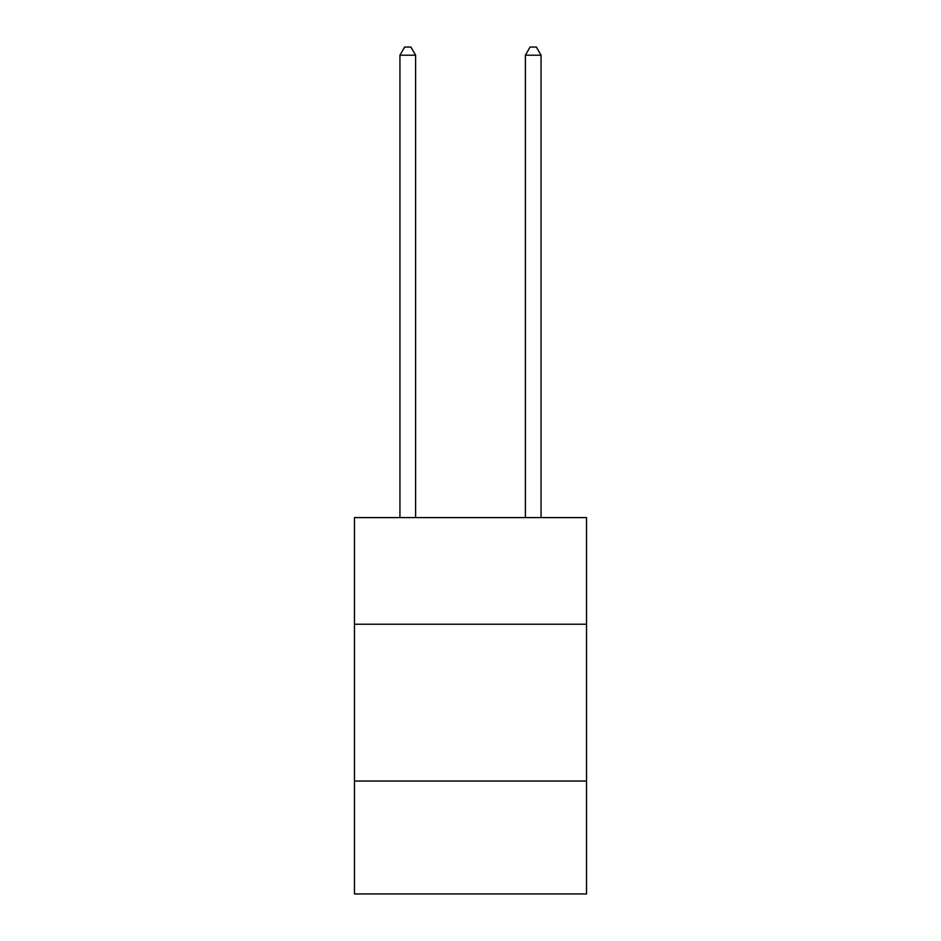 <?xml version="1.0" encoding="UTF-8"?>
<svg xmlns="http://www.w3.org/2000/svg" width="941" height="941" viewBox="0 0 941 941"><rect width="100%" height="100%" fill="white"/><g stroke="black" fill="none" stroke-linecap="round" stroke-linejoin="round"><path stroke-width="1.41" d="M586.537 624.236L586.537 517.609L354.463 517.609L354.463 624.236L586.537 624.236L586.537 893.95L354.463 893.95L354.463 624.236M586.537 781.042L354.463 781.042M415.616 517.609L415.616 55.201L399.937 55.201L399.937 517.609M399.937 55.201L404.642 47.05L410.911 47.05L415.616 55.201M541.063 517.609L541.063 55.201L525.384 55.201L525.384 517.609M525.384 55.201L530.089 47.05L536.358 47.05L541.063 55.201"/></g></svg>

